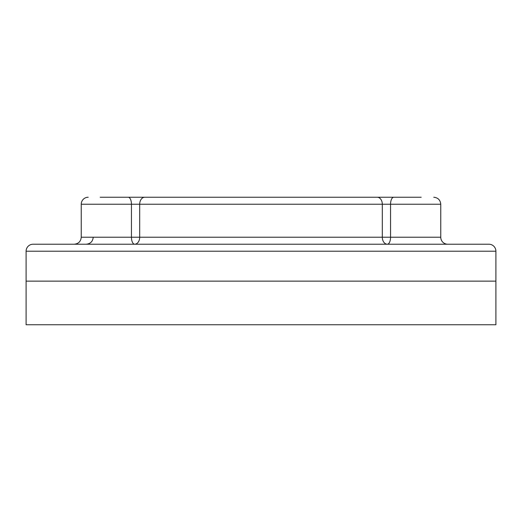 <?xml version="1.0" encoding="UTF-8"?>
<svg xmlns="http://www.w3.org/2000/svg" width="522" height="522" viewBox="0 0 522 522"><rect width="100%" height="100%" fill="white"/><g stroke="black" fill="none" stroke-linecap="round" stroke-linejoin="round"><path stroke-width="0.78" d="M421.182 197.244L393.751 197.244L421.182 197.244M106.671 197.244L393.751 197.244A6.988 3.197 90 0 0 390.554 204.232L440.757 204.232L440.757 237.229A6.988 6.988 0 0 0 447.752 244.224L387.357 244.224A6.988 3.197 90 0 0 390.554 237.229L440.757 237.229M88.231 197.244A6.988 6.988 0 0 0 81.243 204.232L390.554 204.232L390.554 237.229L382.306 237.229A6.988 5.057 -90 0 0 387.357 244.224L134.643 244.224A6.988 5.057 90 0 0 139.694 237.229L382.306 237.229L382.306 204.232A6.988 5.057 90 0 0 377.249 197.244L340.755 197.244M421.515 244.224L435.779 244.224M253.894 197.244L230.058 197.244M181.245 197.244L100.204 197.244M26.1 251.212L26.1 281.136L495.9 281.136L495.9 251.212L26.1 251.212A6.988 6.988 0 0 1 33.088 244.224L488.912 244.224A6.988 6.988 0 0 1 495.9 251.212M426.892 244.224L488.912 244.224M223.396 244.224L211.841 244.224M83.781 244.224L95.108 244.224M477.558 244.224L438.219 244.224M44.442 244.224L33.088 244.224M326.55 197.244L308.111 197.244M213.889 197.244L195.45 197.244M202.699 197.244L226.13 197.244M283.276 197.244L319.301 197.244M81.243 204.232L81.243 237.229L131.446 237.229A6.988 3.197 -90 0 0 134.643 244.224L93.249 244.224M268.106 197.244L282.206 197.244M26.1 324.756L495.9 324.756L495.9 281.136L26.1 281.136L26.1 324.756M128.249 197.244A6.988 3.197 90 0 1 131.446 204.232L131.446 237.229L139.694 237.229L139.694 204.232A6.988 5.057 90 0 1 144.751 197.244M440.757 204.232C440.333 199.998 438.004 197.668 433.769 197.244M81.243 237.229C80.812 241.464 78.483 243.794 74.248 244.224M93.216 237.229C92.785 241.464 90.456 243.794 86.221 244.224"/></g></svg>
